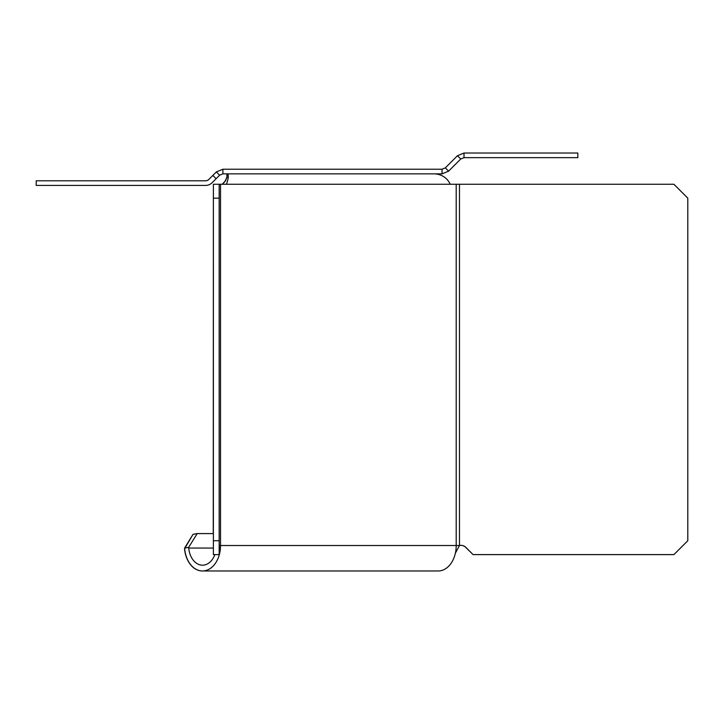 <?xml version="1.0" encoding="UTF-8"?>
<svg xmlns="http://www.w3.org/2000/svg" width="724" height="724" viewBox="0 0 724 724"><rect width="100%" height="100%" fill="white"/><g stroke="black" fill="none" stroke-linecap="round" stroke-linejoin="round"><path stroke-width="1.09" d="M460.736 159.008L448.599 171.145L445.332 167.868L457.459 155.732L460.736 159.008L464.012 157.651L464.012 153.026L577.824 153.026L577.824 157.651L464.012 157.651M457.459 155.732L464.012 153.026M442.056 171.081L442.056 173.86L222.892 173.86L222.892 169.226L442.056 169.226L442.056 171.081M442.056 169.226L445.332 167.868M448.599 171.145L442.056 173.86M212.856 175.425L208.838 179.443A4.634 4.634 0 0 1 205.562 180.801L36.2 180.801L36.2 185.425L205.562 185.425A9.258 9.258 0 0 0 212.114 182.72L216.132 178.701L212.856 175.425L216.34 171.941L222.892 169.226M216.34 171.941L219.616 175.208L216.132 178.701M222.892 173.86L219.616 175.208M455.351 553.245L459.478 545.516A6.941 6.941 0 0 1 465.876 547.389L473.098 554.611L673.908 554.611L687.8 540.728L687.8 198.159L673.908 184.267L456.201 184.267L456.201 545.516A25.458 18 90 0 1 455.351 553.245A25.458 18 90 0 1 438.201 570.974L202.512 570.974A25.458 18 -90 0 0 219.671 553.245A25.458 18 -90 0 0 220.521 545.516L220.521 184.267L456.201 184.267M219.164 184.267L219.164 554.611L213.381 554.611L213.381 184.267L220.521 184.267M213.381 198.159L219.164 198.159M459.478 184.267L459.478 545.516L219.164 545.516L219.671 553.245L219.164 553.018M214.847 554.611A19.675 13.91 90 0 1 202.512 565.191A19.675 13.91 90 0 1 188.72 548.059L188.656 547.353L184.602 548.104L193.027 534.33L184.539 548.801A25.458 18 -90 0 0 202.394 570.974M184.602 548.104L184.665 548.801A25.458 18 -90 0 0 202.512 570.974M213.381 533.588L197.209 533.588L188.656 547.353M193.027 534.33L197.091 533.588L193.154 534.33M213.381 540.728L219.164 540.728M450.265 184.267C447.17 177.941 442.056 174.475 434.925 173.86L227.065 173.86L227.065 177.099L225.155 181.281L222.368 184.267M227.065 173.86C228.884 174.475 228.684 177.941 226.458 184.267M213.381 184.267L213.254 533.588M473.098 554.611L465.758 547.389A6.941 6.941 0 0 0 460.907 545.353M226.947 173.86L226.947 177.86M225.843 180.348L222.25 184.267M213.381 548.059L188.72 548.059M226.947 177.099L225.037 181.281"/></g></svg>
